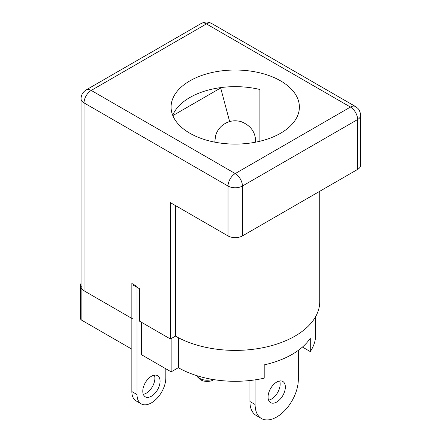 <?xml version="1.0" encoding="UTF-8"?>
<svg xmlns="http://www.w3.org/2000/svg" width="441" height="441" viewBox="0 0 441 441"><rect width="100%" height="100%" fill="white"/><g stroke="black" fill="none" stroke-linecap="round" stroke-linejoin="round"><path stroke-width="0.66" d="M175.474 205.572L175.474 336.103L171.152 338.594L171.152 371.851L178.357 367.695A80.438 46.443 0 0 0 264.198 378.185L264.198 364.878A80.438 46.443 0 0 0 310.277 338.275L310.277 351.576A80.438 46.443 0 0 0 315.673 334.857L315.673 316.566M81.877 287.052A5.094 2.938 180 0 1 80.383 284.974A5.094 2.938 180 0 1 81.05 283.519M141.633 322.382L141.633 354.807L171.152 371.851M80.383 284.974L80.383 318.226A5.094 2.938 0 0 0 81.877 320.309L131.842 349.156M178.357 337.69L178.357 367.695M302.454 347.061L310.277 351.576M276.705 382.077A12.221 7.056 -60 0 1 282.813 381.471A12.221 7.056 -60 0 1 284.688 391.266A12.221 7.056 -60 0 1 276.705 402.032A12.221 7.056 -60 0 1 270.598 402.639A12.221 7.056 -60 0 1 268.723 392.843A12.221 7.056 -60 0 1 276.705 382.077M268.58 400.141A12.221 7.056 120 0 0 271.524 399.039A12.221 7.056 120 0 0 279.649 380.974M298.309 350.38L298.309 379.585A30.545 17.634 -60 0 1 284.974 410.323A30.545 17.634 -60 0 1 261.43 418.509L256.249 415.516A30.545 17.634 -60 0 1 249.92 401.531L249.92 380.517M261.43 418.509A30.545 17.634 -60 0 1 255.107 404.524L255.107 379.855M259.892 141.247L259.892 89.495A64.149 37.038 0 0 0 172.723 115.371M189.873 133.243A64.149 37.038 180 0 1 171.086 107.058A64.149 37.038 180 0 1 210.688 72.837A64.149 37.038 180 0 1 280.592 80.868A64.149 37.038 180 0 1 299.384 107.058A64.149 37.038 180 0 1 259.782 141.274A64.149 37.038 180 0 1 189.873 133.243M201.344 23.412C204.856 21.626 208.251 21.626 211.526 23.412A10.182 5.876 120 0 0 206.432 23.919A10.182 5.876 -120 0 0 201.344 23.412L86.144 89.925A10.182 5.876 60 0 1 91.237 90.427A10.182 5.876 120 0 0 84.033 102.896L84.033 290.79L132.995 319.058L132.995 284.974L139.477 288.712L139.477 321.136L170.435 339.013L170.435 202.667L228.036 235.918A10.182 5.876 0 0 0 242.434 235.918L357.634 169.41A10.182 5.876 0 0 0 360.617 165.254L360.617 115.371C360.876 114.776 360.424 113.078 359.25 110.278C358.858 109.258 357.618 108.012 355.523 106.551A10.182 5.876 -60 0 0 350.435 107.058L235.235 173.567L91.237 90.427L206.432 23.919L350.435 107.058A10.182 5.876 -120 0 1 357.634 119.528A10.182 5.876 0 0 0 360.617 115.371M84.033 290.79A10.182 5.876 180 0 1 81.05 286.633M319.747 191.284L319.747 301.6A84.512 48.791 180 0 1 267.577 346.681A84.512 48.791 180 0 1 175.474 336.103L170.435 339.013M165.827 368.775L165.827 377.92A20.363 11.758 -60 0 1 151.428 402.865A20.363 11.758 -60 0 1 141.247 403.873A20.363 11.758 -60 0 1 137.024 394.552L137.024 286.468L131.842 283.475L131.842 391.558L137.024 394.552M143.303 394.32A12.221 7.056 120 0 0 146.241 393.218A12.221 7.056 120 0 0 154.367 375.159M151.428 376.261A12.221 7.056 -60 0 1 157.536 375.655A12.221 7.056 -60 0 1 159.41 385.445A12.221 7.056 -60 0 1 151.428 396.211A12.221 7.056 -60 0 1 145.315 396.817A12.221 7.056 -60 0 1 143.446 387.027A12.221 7.056 -60 0 1 151.428 376.261M141.247 403.873L136.06 400.88A20.363 11.758 -60 0 1 131.842 391.558M220.588 87.627A20.363 11.758 60 0 1 220.687 87.98L229.64 121.562M197.292 375.804A10.182 5.876 0 0 0 199.955 378.505A10.182 5.876 0 0 0 212.397 379.387M81.877 288.949L81.877 320.309M255.107 404.524L249.92 401.531M86.144 89.925C82.836 92.07 81.138 95.008 81.05 98.74A10.182 5.876 180 0 0 84.033 102.896L228.036 186.036A10.182 5.876 -60 0 1 235.235 173.567A10.182 5.876 60 0 1 242.434 186.036L357.634 119.528L357.634 169.41M242.434 235.918L242.434 186.036A10.182 5.876 180 0 1 228.036 186.036L228.036 235.918M255.598 142.178L255.598 141.142A20.363 11.758 180 0 1 255.515 142.189M214.949 142.189A20.363 11.758 180 0 1 214.872 141.142L214.872 142.178M172.822 115.614L220.687 87.98M214.106 379.668L210.985 381.018L207.287 381.515L203.422 381.046L200.589 379.899L197.75 377.176L197.16 375.765M211.526 23.412L355.523 106.551M81.05 286.43L81.05 98.74M255.598 141.142C255.405 132.035 250.659 125.564 241.354 121.722C234.154 119.687 227.644 121.049 221.829 125.812C218.775 128.54 216.707 131.815 215.627 135.641L214.872 141.142"/></g></svg>
